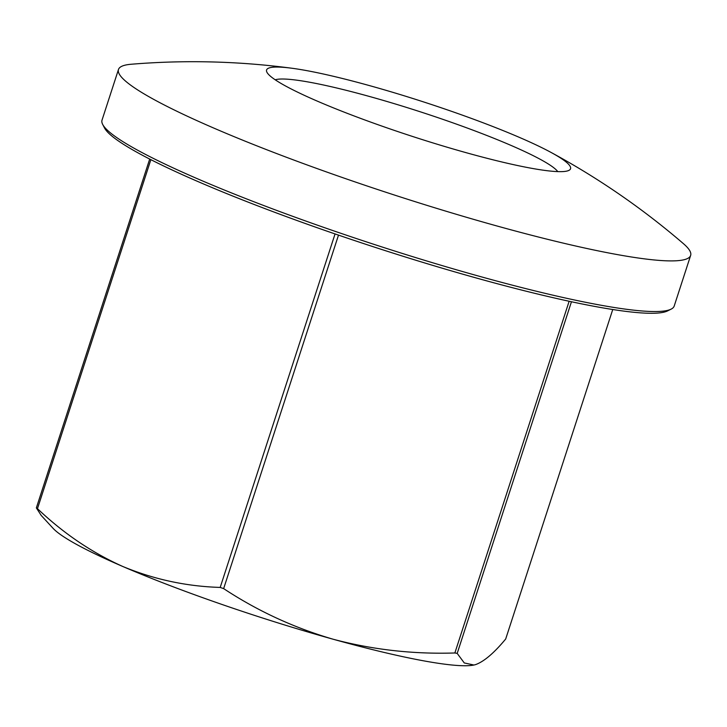 <?xml version="1.0" encoding="UTF-8"?>
<svg xmlns="http://www.w3.org/2000/svg" width="727" height="727" viewBox="0 0 727 727"><rect width="100%" height="100%" fill="white"/><g stroke="black" fill="none" stroke-linecap="round" stroke-linejoin="round"><path stroke-width="1.09" d="M671.121 309.139L667.604 310.902A297.988 33.796 -162 0 1 330.84 232.486A297.988 33.796 -162 0 1 104.497 127.934L102.689 124.435A300.814 34.124 18 0 0 331.176 229.977A300.814 34.124 18 0 0 671.121 309.139A300.814 34.124 18 0 0 674.202 306.04L690.65 255.404A300.814 34.124 18 0 0 683.444 243.681A752.027 752.027 0 0 0 550.866 152.334A159.804 18.13 18 0 0 448.813 110.377A159.804 18.13 18 0 0 292.145 68.274A159.804 18.13 18 0 0 266.936 72.264A159.804 18.13 18 0 0 388.318 128.334A159.804 18.13 18 0 0 568.914 170.382A159.804 18.13 18 0 0 550.866 152.334M292.145 68.274A752.027 752.027 0 0 0 131.196 64.249A300.814 34.124 18 0 0 118.474 69.492L102.025 120.128A300.814 34.124 18 0 0 102.689 124.435M118.474 69.492A300.814 34.124 18 0 0 347.624 179.351A300.814 34.124 18 0 0 690.65 255.404M557.791 171.617A150.407 17.057 18 0 0 444.142 119.791A150.407 17.057 18 0 0 275.206 79.797M149.698 159.059L36.35 507.9A259.448 29.425 18 0 0 37.468 508.673L150.871 159.658M335.047 233.94L220.19 587.425A259.448 29.425 18 0 0 223.643 588.616L338.5 235.121M569.141 301.26L454.866 652.973A259.448 29.425 18 0 0 457.192 653.391L571.449 301.75M612.752 309.511L505.692 638.997C494.006 653.11 483.928 661.661 475.449 664.651L473.949 665.023L464.28 662.951L457.192 653.391M454.866 652.973C413.236 654.3 372.697 649.729 333.257 639.26C294.017 627.81 257.476 610.925 223.643 588.616M220.19 587.425C186.494 586.398 154.033 579.428 122.836 566.506C91.856 552.611 63.403 533.327 37.468 508.673M36.35 507.9L41.194 515.416M41.185 515.416L53.135 528.384A225.606 25.59 18 0 0 122.836 566.506A225.606 25.59 18 0 0 333.257 639.26A225.606 25.59 18 0 0 473.786 665.06A225.606 25.59 18 0 0 473.995 665.014"/></g></svg>
